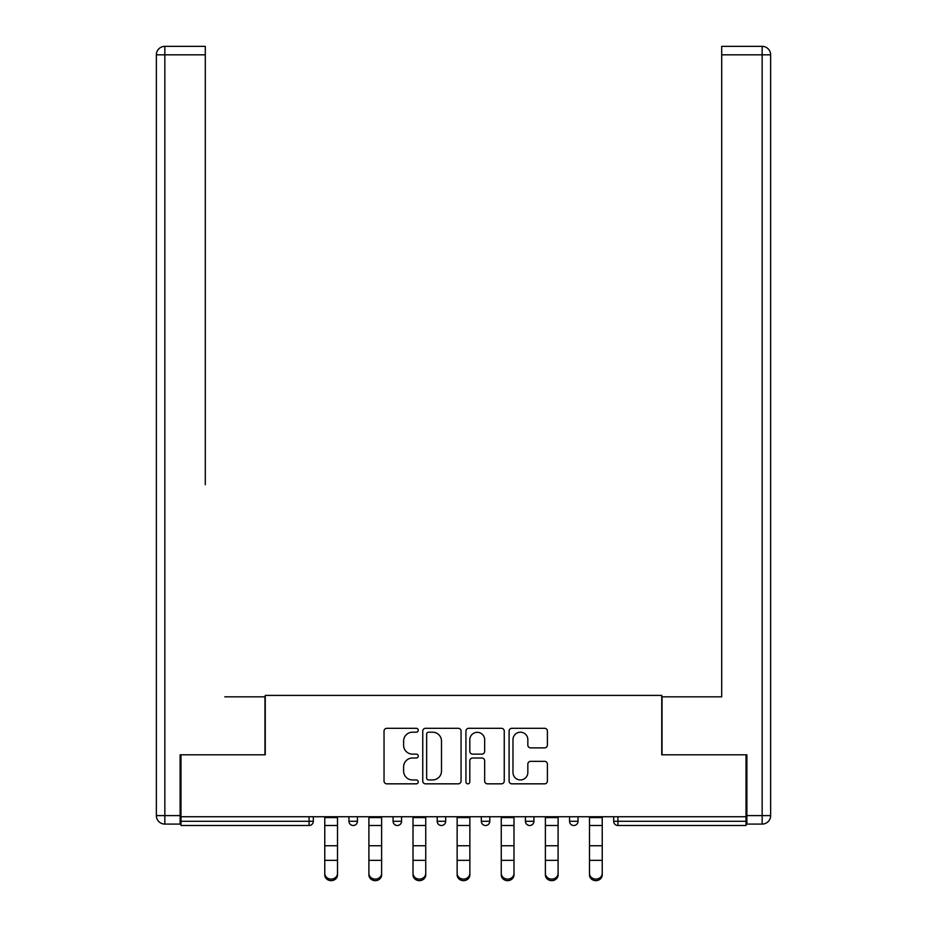 <?xml version="1.0" encoding="UTF-8"?>
<svg xmlns="http://www.w3.org/2000/svg" width="927" height="927" viewBox="0 0 927 927"><rect width="100%" height="100%" fill="white"/><g stroke="black" fill="none" stroke-linecap="round" stroke-linejoin="round"><path stroke-width="1.39" d="M418.251 730.256A1.947 1.947 0 0 0 416.304 728.309L386.814 728.309A2.781 2.781 0 0 0 384.033 731.09L384.033 781.055A2.781 2.781 0 0 0 386.814 783.836L416.304 783.836A1.947 1.947 0 0 0 418.251 781.89A1.947 1.947 0 0 0 416.304 779.943L412.492 779.943A8.888 8.888 0 0 1 403.604 771.055L403.604 766.896A8.888 8.888 0 0 1 412.492 758.019L416.304 758.019A1.947 1.947 0 0 0 418.251 756.073A1.947 1.947 0 0 0 416.304 754.126L412.492 754.126A8.888 8.888 0 0 1 403.604 745.238L403.604 741.079A8.888 8.888 0 0 1 412.492 732.203L416.304 732.203A1.947 1.947 0 0 0 418.251 730.256M544.624 747.88A2.781 2.781 0 0 0 547.405 745.111L547.405 731.09A2.781 2.781 0 0 0 544.624 728.309L511.866 728.309A2.781 2.781 0 0 0 509.097 731.09L509.097 781.055A2.781 2.781 0 0 0 511.866 783.836L544.624 783.836A2.781 2.781 0 0 0 547.405 781.055L547.405 764.126A2.781 2.781 0 0 0 544.624 761.345L530.615 761.345A2.781 2.781 0 0 0 527.834 764.126L527.834 772.515A7.428 7.428 0 0 1 520.406 779.943A7.428 7.428 0 0 1 512.979 772.515L512.979 739.619A7.428 7.428 0 0 1 520.406 732.203A7.428 7.428 0 0 1 527.834 739.619L527.834 745.111A2.781 2.781 0 0 0 530.615 747.88L544.624 747.88M180.974 816.733L180.974 754.798L265.249 754.798L265.249 695.412L661.751 695.412L661.751 754.798L746.026 754.798L746.026 816.733L180.974 816.733L180.974 821.264L309.085 821.264L309.085 816.733M461.067 731.09A2.781 2.781 0 0 0 458.297 728.309L425.539 728.309A2.781 2.781 0 0 0 422.758 731.09L422.758 781.055A2.781 2.781 0 0 0 425.539 783.836L458.297 783.836A2.781 2.781 0 0 0 461.067 781.055L461.067 731.09M468.703 728.309L501.461 728.309A2.781 2.781 0 0 1 504.242 731.09L504.242 781.055A2.781 2.781 0 0 1 501.461 783.836L487.44 783.836A2.781 2.781 0 0 1 484.67 781.055L484.67 760.789A2.781 2.781 0 0 0 481.889 758.019L472.596 758.019A2.781 2.781 0 0 0 469.815 760.789L469.815 781.89A1.947 1.947 0 0 1 467.868 783.836A1.947 1.947 0 0 1 465.933 781.89L465.933 731.09A2.781 2.781 0 0 1 468.703 728.309M309.085 825.505A4.241 4.241 0 0 0 313.326 821.264L309.085 821.264L309.085 825.505A4.241 4.241 0 0 0 313.326 821.264L313.326 816.733L313.326 821.264A4.241 4.241 0 0 1 309.085 825.505L180.974 825.505L180.974 821.264M746.026 816.733L746.026 825.505L617.915 825.505A4.241 4.241 0 0 1 613.674 821.264L613.674 816.733L613.674 821.264A4.241 4.241 0 0 0 617.915 825.505A4.241 4.241 0 0 1 613.674 821.264L746.026 821.264M348.958 816.733L348.958 821.264L348.958 816.733M353.199 825.505A4.241 4.241 0 0 1 348.958 821.264A4.241 4.241 0 0 0 353.199 825.505A4.241 4.241 0 0 0 357.44 821.264L357.44 816.733L357.44 821.264A4.241 4.241 0 0 1 353.199 825.505A4.241 4.241 0 0 1 348.958 821.264L357.44 821.264A4.241 4.241 0 0 1 353.199 825.505M393.083 816.733L393.083 821.264L393.083 816.733M401.565 816.733L401.565 821.264L401.565 816.733M437.196 816.733L437.196 821.264L437.196 816.733M445.678 816.733L445.678 821.264A4.241 4.241 0 0 1 441.437 825.505A4.241 4.241 0 0 1 437.196 821.264A4.241 4.241 0 0 0 441.437 825.505A4.241 4.241 0 0 0 445.678 821.264A4.241 4.241 0 0 1 441.437 825.505A4.241 4.241 0 0 1 437.196 821.264L445.678 821.264M481.322 821.264A4.241 4.241 0 0 0 485.563 825.505A4.241 4.241 0 0 0 489.804 821.264A4.241 4.241 0 0 1 485.563 825.505A4.241 4.241 0 0 0 489.804 821.264L489.804 816.733L489.804 821.264L481.322 821.264A4.241 4.241 0 0 0 485.563 825.505A4.241 4.241 0 0 1 481.322 821.264L481.322 816.733M525.435 816.733L525.435 821.264L525.435 816.733M533.917 816.733L533.917 821.264L533.917 816.733M578.042 816.733L578.042 821.264L569.56 821.264A4.241 4.241 0 0 0 573.801 825.505A4.241 4.241 0 0 1 569.56 821.264L569.56 816.733M397.324 825.505A4.241 4.241 0 0 1 393.083 821.264A4.241 4.241 0 0 0 397.324 825.505A4.241 4.241 0 0 0 401.565 821.264A4.241 4.241 0 0 1 397.324 825.505A4.241 4.241 0 0 1 393.083 821.264L401.565 821.264A4.241 4.241 0 0 1 397.324 825.505M529.676 825.505A4.241 4.241 0 0 1 525.435 821.264A4.241 4.241 0 0 0 529.676 825.505A4.241 4.241 0 0 0 533.917 821.264A4.241 4.241 0 0 1 529.676 825.505A4.241 4.241 0 0 1 525.435 821.264L533.917 821.264A4.241 4.241 0 0 1 529.676 825.505M573.801 825.505A4.241 4.241 0 0 0 578.042 821.264A4.241 4.241 0 0 1 573.801 825.505A4.241 4.241 0 0 1 569.56 821.264M428.587 732.203A1.947 1.947 0 0 0 426.652 734.138L426.652 777.996A1.947 1.947 0 0 0 428.587 779.943L432.619 779.943A8.888 8.888 0 0 0 441.495 771.055L441.495 741.079A8.888 8.888 0 0 0 432.619 732.203L428.587 732.203M484.67 739.758A7.428 7.428 0 0 0 477.243 732.33A7.428 7.428 0 0 0 469.815 739.758L469.815 751.357A2.781 2.781 0 0 0 472.596 754.126L481.889 754.126A2.781 2.781 0 0 0 484.67 751.357L484.67 739.758M324.774 861.89L324.774 873.327A6.362 5.771 0 0 0 331.148 879.097A6.362 5.771 0 0 0 337.509 873.327L337.509 874.879A6.362 5.771 180 0 1 331.148 880.65A6.362 5.771 180 0 1 324.774 874.879M337.509 861.89L337.509 874.879M337.509 873.327L337.509 816.733M324.774 873.327L324.774 816.733M156.362 54.832A8.482 8.482 0 0 1 164.844 46.35A8.482 8.482 0 0 0 156.362 54.832L156.362 815.598L156.362 54.832L164.844 54.832L164.844 46.35L205.296 46.35L205.296 54.832L164.844 54.832L164.844 815.598L180.116 815.598L180.116 754.798L264.96 754.798L264.96 696.826L224.809 696.826M205.296 54.832L205.296 484.717M180.116 815.598L180.116 824.091L164.844 824.091A8.482 8.482 0 0 1 156.362 815.598L164.844 815.598L164.844 824.091M702.191 696.826L721.704 696.826L721.704 46.35L762.156 46.35L721.704 46.35M746.884 815.598L762.156 815.598L762.156 54.832L770.638 54.832A8.482 8.482 0 0 0 762.156 46.35A8.482 8.482 0 0 1 770.638 54.832L770.638 815.598A8.482 8.482 0 0 1 762.156 824.091L746.884 824.091L746.884 754.798L662.04 754.798L662.04 696.826L721.704 696.826L721.704 484.717M368.9 861.89L368.9 873.327A6.362 5.771 0 0 0 375.261 879.097A6.362 5.771 0 0 0 381.623 873.327L381.623 874.879A6.362 5.771 180 0 1 375.261 880.65A6.362 5.771 180 0 1 368.9 874.879M381.623 861.89L381.623 874.879M413.013 861.89L413.013 873.327A6.362 5.771 0 0 0 419.386 879.097A6.362 5.771 0 0 0 425.748 873.327L425.748 874.879A6.362 5.771 180 0 1 419.386 880.65A6.362 5.771 180 0 1 413.013 874.879M425.748 861.89L425.748 874.879M457.138 861.89L457.138 873.327A6.362 5.771 0 0 0 463.5 879.097A6.362 5.771 0 0 0 469.862 873.327L469.862 874.879A6.362 5.771 180 0 1 463.5 880.65A6.362 5.771 180 0 1 457.138 874.879M469.862 861.89L469.862 874.879M501.252 861.89L501.252 873.327A6.362 5.771 0 0 0 507.614 879.097A6.362 5.771 0 0 0 513.987 873.327L513.987 874.879A6.362 5.771 180 0 1 507.614 880.65A6.362 5.771 180 0 1 501.252 874.879M513.987 861.89L513.987 874.879M545.377 861.89L545.377 873.327A6.362 5.771 0 0 0 551.739 879.097A6.362 5.771 0 0 0 558.1 873.327L558.1 874.879A6.362 5.771 180 0 1 551.739 880.65A6.362 5.771 180 0 1 545.377 874.879M558.1 861.89L558.1 874.879M381.623 873.327L381.623 816.733M368.9 873.327L368.9 816.733M425.748 873.327L425.748 816.733M413.013 873.327L413.013 816.733M469.862 873.327L469.862 816.733M457.138 873.327L457.138 816.733M513.987 873.327L513.987 816.733M501.252 873.327L501.252 816.733M558.1 873.327L558.1 816.733M545.377 873.327L545.377 816.733M589.491 861.89L589.491 873.327A6.362 5.771 0 0 0 595.852 879.097A6.362 5.771 0 0 0 602.226 873.327L602.226 874.879A6.362 5.771 180 0 1 595.852 880.65A6.362 5.771 180 0 1 589.491 874.879M602.226 861.89L602.226 874.879M602.226 873.327L602.226 816.733M589.491 873.327L589.491 816.733M617.915 816.733L617.915 825.505M324.774 845.737L337.509 845.737M324.774 860.349L337.509 860.349M324.774 825.505L337.509 825.505M324.774 817.591L337.509 817.591M762.156 46.35L762.156 54.832L721.704 54.832M770.638 815.598L762.156 815.598L762.156 824.091M368.9 845.737L381.623 845.737M368.9 860.349L381.623 860.349M368.9 825.505L381.623 825.505M368.9 817.591L381.623 817.591M413.013 845.737L425.748 845.737M413.013 860.349L425.748 860.349M413.013 825.505L425.748 825.505M413.013 817.591L425.748 817.591M457.138 845.737L469.862 845.737M457.138 860.349L469.862 860.349M457.138 825.505L469.862 825.505M457.138 817.591L469.862 817.591M501.252 845.737L513.987 845.737M501.252 860.349L513.987 860.349M501.252 825.505L513.987 825.505M501.252 817.591L513.987 817.591M545.377 845.737L558.1 845.737M545.377 860.349L558.1 860.349M545.377 825.505L558.1 825.505M545.377 817.591L558.1 817.591M589.491 845.737L602.226 845.737M589.491 860.349L602.226 860.349M589.491 825.505L602.226 825.505M589.491 817.591L602.226 817.591"/></g></svg>
